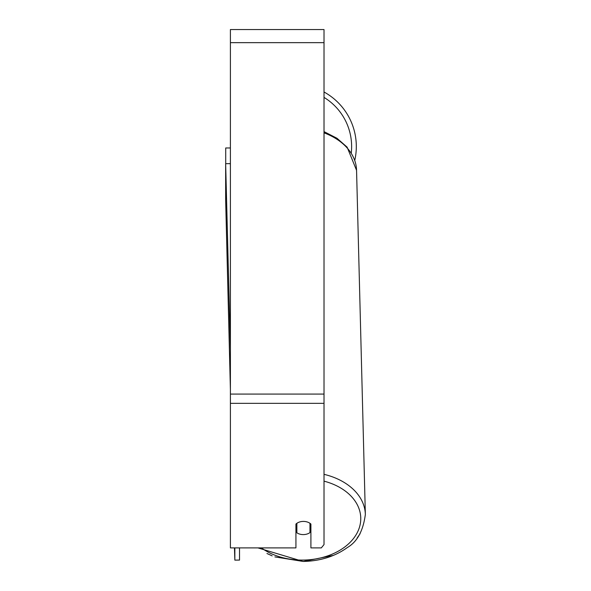<?xml version="1.0" encoding="UTF-8"?>
<svg xmlns="http://www.w3.org/2000/svg" width="591" height="591" viewBox="0 0 591 591"><rect width="100%" height="100%" fill="white"/><g stroke="black" fill="none" stroke-linecap="round" stroke-linejoin="round"><path stroke-width="0.89" d="M309.972 523.301L309.972 532.617A9.36 6.619 -1.5 0 1 303.419 534.596A9.36 6.619 -1.5 0 1 296.867 532.787L296.867 523.308M295.928 526.219A9.36 6.619 -1.5 0 0 296.712 526.825L296.867 532.787M296.867 523.331A9.36 6.619 -1.5 0 1 298.714 522.311M310.91 525.739A9.36 6.619 -1.5 0 1 309.972 526.551M296.712 526.825L296.712 523.412M324.016 403.35L324.016 29.55L230.401 29.55L230.401 547.894L295.928 547.894L295.928 524.062A9.36 6.619 0 0 1 310.91 524.062L310.91 547.894L321.312 547.894L324.016 544.584L324.016 403.35L230.401 403.35M324.016 91.997A62.254 62.254 0 0 1 354.777 160.309M225.718 163.692L225.718 147.972L230.401 147.972M230.401 389.388L225.651 200.098L225.651 163.692L230.401 349.673M225.651 163.692L230.335 163.633L230.401 166.285M239.525 547.894L239.525 560.076L234.849 560.135L234.45 547.894M234.849 547.894L234.849 560.135M324.016 481.148A57.571 40.705 -1.5 0 1 359.779 526.138A57.571 40.705 -1.5 0 1 303.198 560.076A57.571 40.705 -1.5 0 1 261.399 547.894M324.016 132.842A62.254 44.015 -1.5 0 1 356.558 170.319L365.349 514.473A62.254 44.015 178.5 0 0 324.016 474.329M324.016 42.655L230.401 42.655M324.016 394.079L230.401 394.079M351.283 152.847A57.571 57.571 0 0 0 324.016 97.404M257.92 547.894L303.176 561.45C320.337 561.066 335.075 556.419 347.39 547.51C357.2 541.844 363.184 530.836 365.349 514.473M324.016 131.616L336.966 138.257L347.131 147.159L356.558 170.319M360.111 533.703L357.104 538.091M333.45 555.37L303.176 561.45L274.926 556.907M272.192 555.872L266.955 553.494"/></g></svg>
